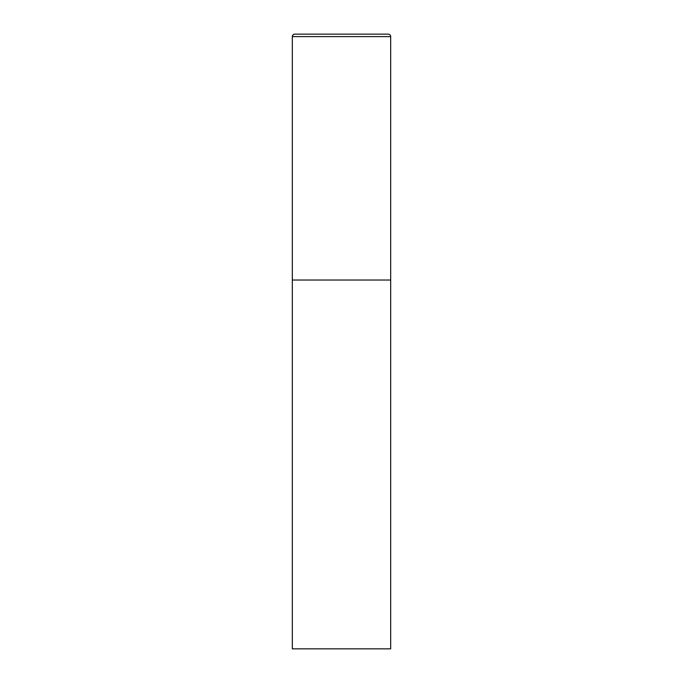 <?xml version="1.0" encoding="UTF-8"?>
<svg xmlns="http://www.w3.org/2000/svg" width="683" height="683" viewBox="0 0 683 683"><rect width="100%" height="100%" fill="white"/><g stroke="black" fill="none" stroke-linecap="round" stroke-linejoin="round"><path stroke-width="1.02" d="M292.324 36.609L292.324 648.85L390.676 648.85L390.676 280.03L292.324 280.03L390.676 280.03L390.676 36.609A2.459 2.459 0 0 0 388.217 34.15L294.783 34.15A2.459 2.459 0 0 0 292.324 36.609L390.676 36.609"/></g></svg>
